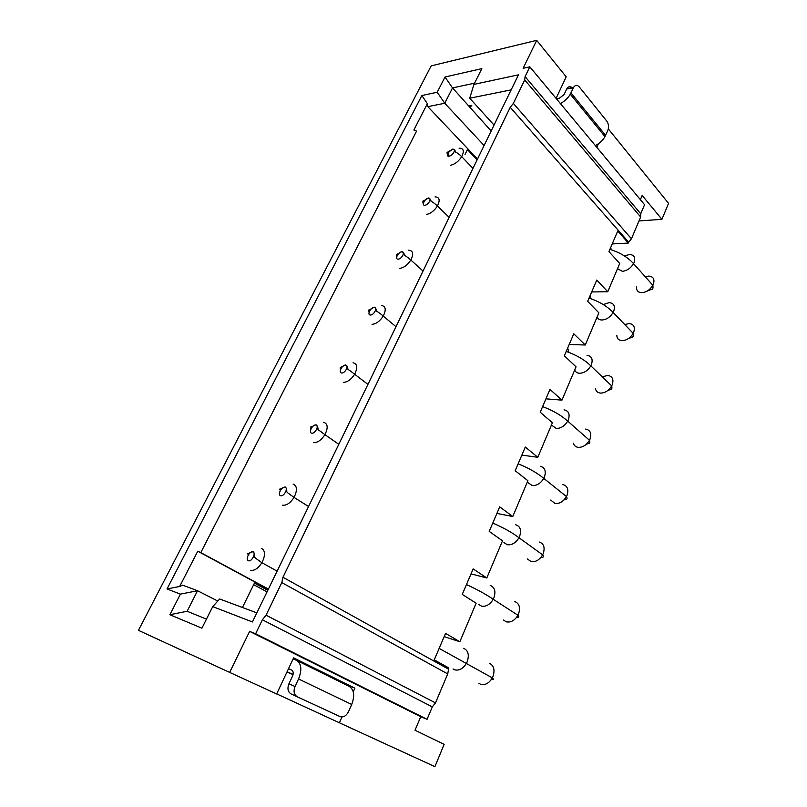 <?xml version="1.0" encoding="UTF-8"?>
<svg xmlns="http://www.w3.org/2000/svg" width="807" height="807" viewBox="0 0 807 807"><rect width="100%" height="100%" fill="white"/><g stroke="black" fill="none" stroke-linecap="round" stroke-linejoin="round"><path stroke-width="1.21" d="M591.672 291.952L607.772 291.741L619.715 263.486L608.942 251.592L617.748 231.014L628.35 243.068L628.703 242.231L510.236 107.321L513.343 103.417L524.701 79.923L525.085 76.625L529.816 66.83L523.128 68.302L536.695 40.35L431.17 65.881L138.451 630.338L229.682 672.402L249.615 631.377L255.627 633.777L262.386 619.786L266.058 615.176L281.794 582.614L282.954 577.267L510.236 107.321M612.22 243.936L628.35 243.068M513.343 103.417L631.447 238.781L628.703 242.231M631.447 238.781L640.647 217.002L640.728 213.784L644.571 204.696L529.816 66.83M640.385 199.672L642.17 195.455L661.922 219.322L668.549 203.364L608.337 128.918M341.956 716.999L339.374 722.779L434.902 766.65L444.153 744.336L415.01 730.234L420.77 716.687L427.064 719.309L432.31 706.882L262.386 619.786M266.058 615.176L435.487 702.897L432.31 706.882M435.487 702.897L447.724 673.916L448.773 667.944L434.247 659.864L445.575 633.374L459.849 641.747L476.14 603.192L462.25 594.406L473.154 568.915L486.803 577.963L502.499 540.821L489.213 531.399L499.715 506.857L512.778 516.52L527.899 480.72L515.179 470.713L525.307 447.058L537.805 457.287L552.402 422.757L540.216 412.216L549.971 389.398L561.954 400.151L576.037 366.832L564.355 355.786L573.777 333.775L585.267 345.003L598.865 312.834L587.657 301.324L596.756 280.069L607.772 291.741M444.193 636.622L459.849 641.747M471.036 573.888L486.803 577.963M496.9 513.423L512.778 516.52M521.857 455.108L537.805 457.287M545.946 398.819L561.954 400.151M569.197 344.468L585.267 345.003M448.309 669.043L282.954 577.267M473.961 84.372L518.457 74.839L252.42 621.955L212.725 606.612L201.932 628.189L169.863 614.722L180.405 594.134L167.029 588.959L421.859 95.529L437.223 92.24L445.01 77.008L481.84 68.625L473.961 84.372L469.714 98.222L511.154 89.87M267.046 591.864L253.65 584.682M477.129 159.836L467.414 149.598L465.034 154.419M477.512 159.04L427.841 106.665L427.387 103.669L413.87 130.008L416.573 131.117L200.792 552.593L197.755 551.221L179.668 586.467L167.029 588.959M268.408 589.06L200.792 552.593M427.387 103.669L421.859 95.529M427.841 106.665L444.748 103.256L437.223 92.24M445.01 77.008L452.535 87.923L474.556 83.182M484.099 145.512L444.748 103.256L452.535 87.923L491.16 130.986M494.035 125.065L469.714 98.222M468.938 105.899L471.813 105.334L469.845 107.644M556.396 98.767L559.372 98.222L564.063 94.601L566.817 88.77C568.37 86.309 570.216 86.036 572.334 87.943M469.664 107.452L470.602 105.566M603.374 132.61L602.779 133.952M598.38 143.777L596.797 147.308M536.695 40.35L566.191 76.816L556.084 98.383M638.973 220.957L661.922 219.322M640.728 213.784L525.085 76.625M524.701 79.923L640.647 217.002M560.401 103.578C564.597 101.319 567.896 98.192 570.307 94.217L573.515 87.479L566.817 88.77M573.515 87.479C575.209 84.866 577.146 84.705 579.335 86.995L606.803 121.141C608.68 123.945 609.043 127.002 607.873 130.3L604.978 136.645C602.678 140.509 599.47 143.485 595.344 145.563M256.838 612.866L219.686 598.996L212.725 606.612M217.799 601.054L197.544 590.734L182.664 585.176L179.668 586.467M169.863 614.722L187.133 611.272L197.544 590.734L180.405 594.134M206.461 619.12L187.133 611.272M268.307 589.261L197.755 551.221M267.803 590.31L254.427 583.108L242.443 607.489M229.682 672.402L276.65 693.97L293.597 657.856L354.858 688.159L342.309 682.944M286.959 671.999L293.022 674.602M353.244 691.781L354.858 688.159M339.374 722.779L276.69 693.889M420.77 716.687L249.615 631.377M288.502 668.71L291.71 670.082C293.405 671.152 293.647 673.24 292.427 676.327L288.936 683.801C287.161 688.502 287.847 691.871 291.014 693.889L340.07 716.616C343.237 717.615 345.971 716.132 348.281 712.147L351.711 704.471C355.04 695.452 354.071 689.349 348.826 686.172L297.047 660.6M287.08 671.737L293.062 674.42M293.102 658.916L296.32 660.237C301.455 663.384 302.191 669.628 298.55 678.969L295.049 686.505C293.264 691.246 293.96 694.625 297.127 696.663M340.07 716.616L291.014 693.889M255.627 633.777L427.064 719.309M281.794 582.614L447.724 673.916M450.72 165.213C454.926 164.265 458.588 161.41 461.695 156.649C464.499 150.949 463.632 148.135 459.112 148.226M452.727 149.265C447.865 152.099 446.745 154.369 449.338 156.074C453.009 155.68 456.56 148.518 452.727 149.265M426.378 214.45C430.555 213.684 434.247 210.859 437.424 205.977C440.319 200.075 439.533 197.049 435.054 196.888M428.426 198.209C424.805 198.451 421.153 205.795 424.936 205.25C428.567 205.039 432.239 197.624 428.426 198.209M399.707 268.398C403.853 267.823 407.565 265.039 410.824 260.025C413.83 253.912 413.123 250.634 408.705 250.2M401.805 251.845C398.224 251.875 394.431 259.491 398.184 259.138C401.785 259.138 405.588 251.451 401.805 251.845M372.047 324.333C376.173 323.98 379.895 321.226 383.244 316.082C386.361 309.737 385.746 306.196 381.378 305.46M374.206 307.447C370.665 307.255 366.741 315.154 370.453 315.012C374.004 315.224 377.948 307.255 374.206 307.447M343.358 382.357C347.434 382.236 351.186 379.532 354.626 374.246C357.864 367.659 357.34 363.826 353.042 362.777M345.567 365.127C342.087 364.703 338.002 372.905 341.674 372.985C345.174 373.439 349.27 365.157 345.567 365.127M313.58 442.609C317.605 442.74 321.378 440.087 324.898 434.65C328.278 427.801 327.854 423.675 323.627 422.273M315.84 425.017C312.41 424.341 308.173 432.855 311.795 433.177C315.244 433.884 319.501 425.289 315.84 425.017M282.632 505.202C286.606 505.606 290.399 503.003 294.02 497.415C297.521 490.293 297.208 485.844 293.082 484.069M284.962 487.236C281.582 486.298 277.184 495.135 280.745 495.72C284.135 496.698 288.563 487.761 284.962 487.236M250.452 570.287C254.366 570.983 258.179 568.441 261.902 562.691C265.553 555.266 265.362 550.475 261.327 548.306M252.843 551.927C249.545 550.697 244.965 559.887 248.465 560.754C251.784 562.035 256.384 552.734 252.843 551.927M566.696 89.022L573.394 87.741M605.623 135.354L570.983 92.906M295.049 686.505L288.936 683.801M298.55 678.969L351.711 704.471M617.516 268.701L622.338 271.303C626.968 270.799 630.701 268.247 633.556 263.647L634.07 262.568C635.694 257.463 634.151 254.77 629.42 254.487L624.507 255.99M645.287 276.791L648.606 276.095C653.317 276.468 654.901 279.172 653.337 284.215L652.843 285.264C650.069 289.784 646.387 292.255 641.787 292.669C638.065 292.477 636.319 290.56 636.531 286.899M611.323 249.807L610.647 247.598M597.069 317.07C597.896 318.947 599.49 319.925 601.851 320.006C606.471 319.673 610.243 317.151 613.149 312.44L613.683 311.331C615.378 306.045 613.875 303.139 609.154 302.645L603.293 304.562M624.759 324.555L629.087 323.557C633.788 324.132 635.321 327.027 633.697 332.252L633.192 333.341C630.358 337.962 626.646 340.403 622.046 340.655C618.697 340.383 616.952 338.597 616.82 335.308M591.047 298.751L590.129 295.544M574.715 369.969C575.512 371.987 577.086 373.086 579.436 373.278C584.056 373.147 587.849 370.655 590.825 365.833L591.38 364.683C593.155 359.186 591.692 356.058 586.992 355.322M602.284 376.849L607.742 375.416C612.432 376.233 613.925 379.351 612.231 384.778L611.696 385.907C608.801 390.638 605.058 393.039 600.469 393.1C597.533 392.767 595.838 391.163 595.374 388.298M609.789 384.071L610.536 384.788M568.814 352.336L567.694 347.978M551.806 425.299L556.235 428.426C560.845 428.497 564.668 426.056 567.714 421.113L568.289 419.912C570.146 414.193 568.743 410.834 564.063 409.835M585.68 429.062C590.351 430.121 591.793 433.47 590.018 439.109L589.473 440.279C586.507 445.131 582.735 447.482 578.155 447.35C575.653 446.967 574.049 445.585 573.343 443.194M528.252 482.879L532.206 485.542C536.796 485.834 540.66 483.443 543.777 478.369L544.372 477.129C546.319 471.177 544.967 467.556 540.317 466.275M562.842 484.553C567.492 485.885 568.885 489.486 567.028 495.337L566.464 496.557C563.427 501.53 559.624 503.84 555.055 503.487L550.707 500.068M503.961 542.607L507.31 544.735C511.88 545.27 515.764 542.929 518.962 537.714L519.577 536.433C521.625 530.229 520.333 526.346 515.703 524.762M539.207 542.011C543.827 543.625 545.169 547.489 543.222 553.582L542.637 554.843C539.53 559.947 535.697 562.207 531.137 561.622L527.445 558.999M478.914 604.594L481.486 606.118C486.036 606.904 489.95 604.625 493.228 599.268L493.864 597.937C496.002 591.481 494.782 587.304 490.192 585.408M514.715 601.528C519.304 603.454 520.586 607.59 518.558 613.935L517.943 615.247C514.755 620.482 510.902 622.681 506.352 621.854L503.548 620.069M453.07 668.942L454.684 669.82C459.213 670.889 463.157 668.67 466.517 663.162L467.172 661.77C469.422 655.042 468.272 650.553 463.722 648.314M489.335 663.233C493.884 665.482 495.095 669.911 492.966 676.518L492.331 677.88C489.072 683.267 485.178 685.405 480.659 684.306L478.934 683.337M492.139 677.103L491.897 677.628M472.973 168.381L461.695 156.649C456.812 151.938 455.319 152.362 455.178 151.645C455.592 150.949 454.825 150.072 452.858 149.013L447.835 152.12C446.644 151.857 446.785 153.401 448.248 156.75M449.146 217.376L437.424 205.977C432.401 201.316 430.928 201.579 430.827 200.882C431.251 200.217 430.494 199.238 428.567 197.957L423.665 200.852C422.727 200.54 422.636 201.72 423.393 204.393M423.05 271.051L410.824 260.025C405.649 255.416 404.216 255.547 404.115 254.82C404.549 254.134 403.823 253.055 401.947 251.572L397.135 254.286C396.277 254.034 396.106 255.012 396.64 257.201M395.995 326.684L383.244 316.082C377.878 311.502 376.587 311.542 376.435 310.766C376.859 310.049 376.163 308.849 374.357 307.164L369.566 309.717C368.728 309.495 368.577 310.342 369.102 312.259M367.942 384.384L354.626 374.246C349.078 369.727 347.837 369.616 347.706 368.799C348.13 368.073 347.474 366.751 345.729 364.835L340.937 367.246C340.1 367.054 339.979 367.79 340.574 369.455M338.809 444.284L324.898 434.65C319.179 430.202 317.988 429.919 317.867 429.062C318.301 428.325 317.686 426.873 316.001 424.704L311.23 426.953C310.382 426.772 310.312 427.407 311.008 428.86M308.556 506.493L294.02 497.415C288.099 493.037 286.979 492.583 286.858 491.685C286.253 491.14 287.776 489.133 285.123 486.914L280.372 488.981C279.504 488.81 279.484 489.345 280.311 490.585M277.114 571.164L261.902 562.691C255.779 558.404 254.719 557.748 254.609 556.81C254.023 556.205 255.587 554.147 253.025 551.595L248.294 553.471C247.386 553.299 247.436 553.723 248.435 554.752M604.978 136.645L570.307 94.217M609.89 249.373C619.907 252.49 627.796 257.241 633.556 263.647L652.843 285.264C653.317 288.25 652.782 289.622 651.239 289.39L646.679 291.317M589.039 298.096C599.147 301.445 607.187 306.226 613.149 312.44L633.192 333.341C633.737 338.98 631.578 336.479 627.715 339.011M566.232 351.408C576.42 355.019 584.621 359.821 590.825 365.833L611.696 385.907C612.715 391.082 610.052 388.631 607.005 391.092M542.607 406.607C552.896 410.491 561.269 415.323 567.714 421.113L589.473 440.279C590.966 444.97 587.657 442.69 585.579 444.889M518.144 463.793C528.514 467.969 537.058 472.831 543.777 478.369L566.464 496.557C568.491 500.703 564.406 498.756 563.357 500.542M492.774 523.077C503.235 527.566 511.971 532.449 518.962 537.714L542.637 554.843C545.018 558.484 540.872 556.659 540.226 558.172M466.466 584.571C477.018 589.403 485.935 594.305 493.228 599.268L517.943 615.247C520.535 618.414 516.732 616.598 516.117 617.94M439.149 648.404L492.331 677.88C495.115 680.614 491.604 678.828 490.999 679.978"/></g></svg>
